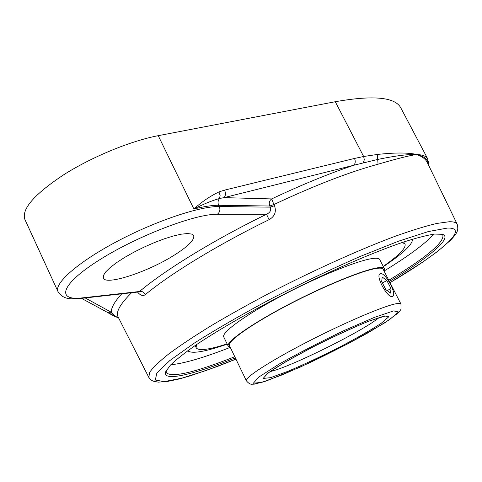 <?xml version="1.0" encoding="UTF-8"?>
<svg xmlns="http://www.w3.org/2000/svg" width="482" height="482" viewBox="0 0 482 482"><rect width="100%" height="100%" fill="white"/><g stroke="black" fill="none" stroke-linecap="round" stroke-linejoin="round"><path stroke-width="0.72" d="M195.349 345.407L196.102 347.751C198.482 351.077 208.814 349.793 227.094 343.901M383.232 266.395C398.982 255.394 406.248 247.941 405.037 244.037L403.627 242.018M187.799 350.715L188.01 350.962C192.21 353.975 205.278 351.709 227.221 344.16C205.284 351.709 192.216 353.975 188.016 350.962L187.799 350.715M383.365 266.648C402.639 253.737 412.345 244.699 412.484 239.53L412.484 239.536C412.345 244.699 402.639 253.743 383.365 266.648M383.371 269.661L383.238 269.269C382.714 268.239 380.81 267.914 377.539 268.287C364.278 269.697 324.856 285.657 288.35 304.799C251.779 323.94 226.914 341.557 229.378 345.642L229.613 345.986M384.027 270.956L384.395 268.667C383.865 267.624 381.943 267.293 378.635 267.673C365.211 269.077 325.187 285.272 288.097 304.726C250.941 324.169 225.697 342.051 228.203 346.203L230.245 347.293M195.337 345.413L195.547 346.588M196.481 344.636L196.102 347.751M405.037 244.037L402.325 242.452M384.395 268.667L379.738 259.557C379.165 258.448 377.213 258.051 373.875 258.358C360.331 259.479 320.271 275.451 283.265 294.93C246.188 314.397 221.124 332.544 223.768 336.984L228.203 346.203M392.282 296.49C387.468 298.322 375.237 275.656 380.021 273.812C384.401 270.703 397.584 294.273 392.625 296.358L392.282 296.49M381.672 281.548L382.202 277.017L386.859 280.524L391.004 288.519L390.528 293.104L385.853 289.64L381.672 281.548M391.004 288.519L387.185 290.628M386.859 280.524L382.413 282.994M234.782 356.71C194.746 372.52 171.917 377.864 166.302 372.731L166.157 370.73M441.446 234.077L442.952 235.403C443.645 242.976 425.588 257.93 388.787 280.259M389.384 281.422C428.679 257.81 453.207 237.572 442.404 234.306L434.625 234.077C426.889 235.246 416.538 237.897 403.579 242.03C375.719 251.496 336.617 268.191 296.611 287.923C256.713 307.859 219.774 328.911 195.385 345.383C184.257 353.204 175.888 359.843 170.279 365.302L165.76 371.628C161.825 382.214 192.776 374.912 235.349 357.891M384.076 271.041C408.628 255.972 425.226 243.675 433.86 234.168M170.815 364.741C183.612 363.615 203.434 357.825 230.288 347.377M354.493 158.445L224.588 190.107C225.883 193.27 225.69 195.782 224.003 197.632L353.674 165.29C355.421 163.567 355.692 161.283 354.493 158.445L363.645 156.493L377.593 154.433C394.722 152.559 407.652 152.541 416.37 154.391L416.924 154.595C424.612 156.457 428.335 159.663 428.1 164.193M416.852 154.457C422.804 154.873 426.407 156.301 427.654 158.747L428.612 163.398L428.323 164.651M416.37 154.391L416.924 154.595C422.214 156.511 425.648 159.102 427.221 162.374L427.239 162.416M377.593 154.433L377.689 159.446C395.445 155.788 408.362 154.15 416.442 154.523C409.11 155.62 396.318 158.849 378.069 164.217L377.689 159.446L353.674 165.29C328.766 173.665 301.431 184.877 271.673 198.921L224.003 197.632L219.527 198.506C217.918 200.56 217.635 202.82 218.677 205.29L269.812 206.019L273.909 204.543L274.493 205.681L270.396 207.158L219.292 206.531C200.169 206.079 155.632 220.937 116.933 241.482C78.144 262.003 53.803 283.518 58.015 291.646C61.166 296.532 65.877 298.918 72.131 298.792L80.94 298.418L82.561 297.852C55.888 301.184 60.497 284.525 98.798 260.328C136.804 236.12 195.288 213.767 217.31 214.261L266.534 214.243C270.089 212.586 271.378 210.224 270.396 207.158L269.812 206.019C268.679 203.097 269.299 200.735 271.673 198.921L273.909 204.543C314.403 185.516 349.125 172.074 378.069 164.217M427.654 158.747L401.012 108.245C395.577 97.153 373.671 94.978 335.297 101.72L158.235 135.677L193.903 209.013C203.422 204.103 211.966 200.602 219.527 198.506L220.117 195.403L218.967 191.914L224.588 190.107M137.575 292.074C140.407 295.52 143.015 296.346 145.413 294.556C170.459 273.704 218.123 244.549 269.058 219.696C274.764 216.466 276.578 211.791 274.493 205.681M118.542 317.807L116.62 316.957L112.951 314.246L111.366 312.288L107.209 312.246L81.464 298.358M118.566 317.855L115.216 316.632L118.361 317.451M145.413 294.556C143.901 292.056 141.937 291.038 139.515 291.502L82.561 297.852M139.015 291.899L139.515 291.502C165.067 269.956 214.074 239.831 266.534 214.243L269.058 219.696M173.514 255.629C147.414 272.047 105.92 285.706 103.323 278.084L103.425 275.445L105.739 271.878L110.197 267.534L116.614 262.624L124.687 257.4L134.008 252.134L144.088 247.103L154.385 242.585L164.35 238.807L173.466 235.963L181.274 234.186L187.408 233.547L191.595 234.047L193.686 235.632C194.716 239.891 187.992 246.555 173.514 255.629M158.235 135.677C130.785 140.889 92.122 156.752 63.781 174.713C34.499 194.132 21.503 208.971 24.787 219.226L58.015 291.646M379.141 317.499C364.404 330.369 289.435 367.585 270.275 371.544M395.626 303.847C382.847 306.335 343.606 323.121 306.811 342.154C269.95 361.187 244.428 377.786 246.368 380.78C248.429 383.268 250.333 384.425 252.086 384.244L254.273 384.16L266.257 380.997L300.497 366.989L348.45 343.515L384.967 322.723L398.656 312.601L401.06 309.239L400.952 304.04C400.56 303.274 398.783 303.208 395.626 303.847M393.631 310.902L398.566 311.962L389.336 319.789L368.67 332.447C350.516 342.509 331.086 352.505 310.378 362.422L282.53 374.743L262.088 382.256L253.297 383.262L258.894 377.008L278.873 364.241C298.635 353.095 320.385 341.858 344.136 330.532L374.369 317.403L393.631 310.902M384.365 315.933L367.603 321.633C350.926 328.573 332.381 337.189 311.95 347.48L285.543 361.88L268.197 372.929L263.124 378.436L270.516 377.683L288.158 371.23C303.889 364.519 320.801 356.614 338.894 347.504C356.312 338.346 370.375 330.321 381.075 323.41L388.866 316.728L384.365 315.933M235.945 359.126L206.338 370.441L181.792 378.189L164.169 381.611L155.318 380.039L156.843 373.044L169.772 360.59L194.144 343.202C215.773 329.477 241.229 314.776 270.523 299.111C300.907 283.549 330.682 269.378 359.843 256.593L398.439 241.223L428.251 231.583L447.362 228.076C470.775 227.245 440.265 253.056 390.01 282.651M335.297 101.72L363.645 156.493L364.32 159.747L363.362 162.639M217.31 214.261C219.846 212.297 220.503 209.718 219.292 206.531L218.677 205.29C212.442 205.205 204.187 206.447 193.903 209.013C201.56 201.976 209.917 196.276 218.967 191.914M390.028 282.681L421.931 262.636L437.59 251.435L450.742 240.102C457.713 232.282 458.605 230.625 457.219 224.251C456.394 222.509 453.749 221.666 449.284 221.732L436.692 223.461C425.498 226.124 411.592 230.414 394.975 236.343C359.825 249.459 314.065 270.077 270.486 292.616C249.08 303.931 229.299 314.969 211.152 325.724C194.348 336.075 180.304 345.407 169.007 353.728C159.476 361.307 153.035 367.483 149.691 372.255L148.793 377.352L150.643 379.677L152.999 381.093L158.186 382.142L166.905 381.563L179.051 379.021L190.607 375.731L218.063 366.2L235.957 359.156M148.793 377.352L118.12 316.975C115.584 312.173 120.072 304.1 131.574 292.749M109.655 313.728L115.15 316.596M112.951 314.246L109.498 313.631M121.705 293.851C114.487 301.756 111.041 307.902 111.366 312.288L85.187 297.942M229.257 345.245L246.368 380.78M382.997 268.932L400.952 304.04M265.431 375.514L266.787 374.207C271.806 369.935 284.187 362.434 303.925 351.715C322.181 341.949 351.029 328.14 369.423 320.964L385.232 316.041M428.408 164.826L428.612 163.404M457.219 224.251L427.221 162.38M109.577 313.68L107.305 312.294M138.864 291.929L80.94 298.418"/></g></svg>
